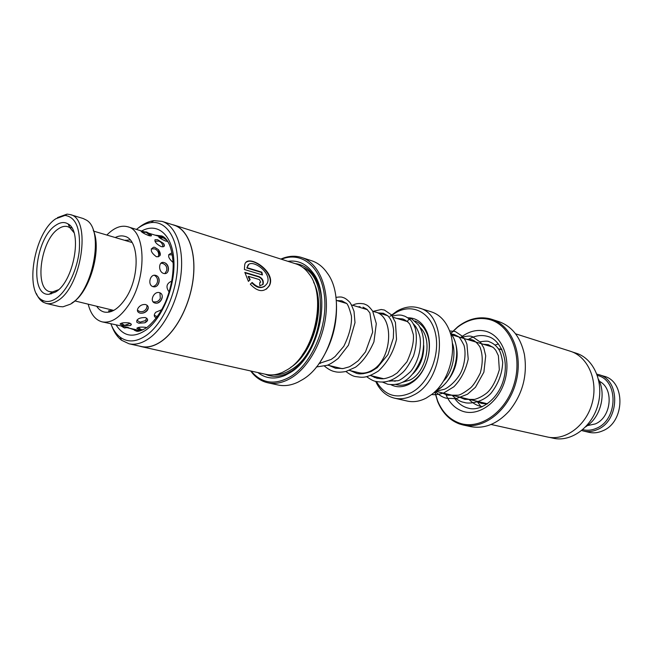 <?xml version="1.0" encoding="UTF-8"?>
<svg xmlns="http://www.w3.org/2000/svg" width="653" height="653" viewBox="0 0 653 653"><rect width="100%" height="100%" fill="white"/><g stroke="black" fill="none" stroke-linecap="round" stroke-linejoin="round"><path stroke-width="0.98" d="M358.007 372.496L358.897 372.741C363.027 373.696 367.264 372.969 371.606 370.545C392.322 360.178 394.853 316.134 375.287 312.028L372.749 311.269M416.132 327.194L413.855 324.908M349.363 370.398L358.905 372.708C363.027 373.671 367.264 372.936 371.598 370.52C392.347 360.195 394.877 316.109 375.295 311.995L374.398 311.759M407.652 317.774C415.912 317.742 422.165 322.117 426.409 330.891C433.902 346.4 426.858 372.496 412.582 382.127L409.643 383.98C403.015 387.425 396.787 387.67 390.959 384.715M414.981 320.966C419.944 322.827 423.756 326.647 426.425 332.41C433.502 347.078 426.858 371.712 413.357 380.821L410.582 382.568C405.472 385.278 400.526 385.915 395.726 384.462M389.865 381.279L389.343 380.83M376.463 381.54L376.879 382.299C385.294 395.824 396.795 399.261 411.374 392.608C428.662 383.597 440.318 355.518 435.543 333.895C431.021 312.126 412.027 302.821 395.636 312.779L391.833 315.366M389.955 316.37L396.82 311.22C404.264 306.894 411.619 305.8 418.883 307.938C448.807 314.583 445.224 380.389 413.414 395.155C406.974 398.518 400.681 399.53 394.534 398.175C387.18 396.371 381.368 391.727 377.116 384.242L375.663 381.352M394.534 398.175L407.26 401.064C413.414 402.419 419.699 401.432 426.123 398.118L431.87 394.363C449.24 381.385 457.72 349.975 449.24 330.026C445.305 320.55 439.338 314.493 431.339 311.848L418.883 307.938M374.096 377.328L373.769 376.332M400.248 319.448L401.93 318.819M374.242 376.446L374.651 377.54M404.28 320.647L405.546 320.345M390.584 380.397L395.228 381.213M583.496 431.029L588.818 432.294C593.414 433.347 598.034 432.866 602.678 430.833C625.092 422.189 625.794 381.254 603.952 376.21L598.719 374.626C620.603 379.662 619.86 420.834 597.389 429.543C592.728 431.592 588.1 432.09 583.496 431.029L581.725 430.523M582.762 429.65C587.276 430.768 591.838 430.311 596.426 428.295C618.154 419.846 618.636 379.973 597.389 375.451M596.932 374.169L598.719 374.626M599.438 381.344C614.261 388.445 611.494 417.52 595.25 423.936L587.496 425.585M410.329 319.848L409.855 319.497C408.28 319.554 407.57 320.345 407.725 321.88L409.088 323.366C409.709 323.366 411.129 327.104 413.333 334.589C414.035 341.805 411.912 350.873 406.958 361.786L397.253 372.887L392.779 375.801C382.642 380.185 381.572 378.569 376.822 378.201L370.716 375.597M411.276 318.46L409.464 319.097M396.779 318.411L402.305 318.925C403.366 319.031 405.187 320.043 407.782 321.97L407.725 321.88M55.374 298.935C66.426 292.185 77.062 270.962 79.266 250.776C80.711 228.828 75.96 217.041 65.014 215.408L55.856 218.739C34.25 232.403 24.088 291.393 42.159 300.102C46.061 302.298 50.469 301.906 55.374 298.935M57.488 217.596L67.039 214.119L70.189 214.584C91.934 218.241 81.658 288.03 57.04 301.057C53.179 303.408 49.571 304.192 46.216 303.416L43.253 302.233C40.396 300.543 38.103 297.662 36.388 293.581M93.199 230.125C102.399 249.217 89.363 293.646 71.895 302.935M46.216 303.416L59.366 306.543L62.957 306.804L70.263 304.241C92.938 292.503 104.7 229.995 86.359 220.077L83.127 218.502L70.189 214.584M132.061 242.516L93.599 231.121M55.415 292.087L49.155 294.266C29.01 296.617 35.009 238.157 55.815 225.261C60.362 222.151 64.467 221.718 68.132 223.971C82.964 231.391 73.601 282.259 55.415 292.087M73.911 232.55L69.814 227.644L67.651 226.632C64.794 225.84 61.749 226.558 58.517 228.779C40.731 239.716 33.907 289.099 50.077 291.72L52.46 291.94L58.468 289.761M74.769 300.902L113.736 310.412M51.154 293.972L50.852 293.075M68.998 225.856L69.708 225.236M498.443 343.935L495.064 345.062M585.717 426.817L588.557 424.76C601.282 414.843 606.008 393.212 598.523 379.385M476.943 401.252L481.4 407.097M161.267 246.646C164.417 247.095 165.185 246.034 163.552 243.463L157.683 239.757L155.006 239.749C154.524 241.945 156.606 244.238 161.267 246.646M163.674 273.452C169.747 275.093 170.172 264.057 164.115 262.579C158.45 260.669 158.002 271.844 163.674 273.452M154.99 303.033C160.989 304.788 165.454 294.209 159.348 292.609C153.643 291.067 149.186 301.768 154.99 303.033M138.811 323.227L144.86 322.794C148.378 320.843 148.509 319.08 145.26 317.513C139.293 317.603 136.461 319.162 136.779 322.174L138.811 323.227M127.515 327.782L129.718 328.247L127.727 327.333L102.072 321.847C110.855 323.472 119.621 317.987 128.363 305.408C147.121 278.643 146.215 230.509 127.735 226.762C120.993 224.967 114.03 227.726 106.847 235.047M124.894 240.394L130.02 239.92M161.136 237.235L158.687 236.941C159.74 238.198 162.23 239.635 166.156 241.243M143.693 231.791L141.17 231.44C142.305 232.631 144.835 234.019 148.745 235.586C151.3 236.19 152.043 235.945 150.965 234.86L148.011 233.309M171.502 253.127C167.201 254.613 167.748 257.747 173.143 262.514M154.794 247.373L153.798 247.177C149.741 249.209 150.623 252.409 156.442 256.768C160.875 256.629 161.528 254.262 158.401 249.658L154.794 247.373M171.78 281.068C166.45 283.459 165.576 287.1 169.151 291.981M155.651 275.37C149.904 273.615 147.3 285.247 153.096 286.683C159.226 288.406 161.805 276.921 155.651 275.37M161.748 309.685L155.765 312.265C153.618 314.852 153.806 316.754 156.32 317.962M138.248 307.881C136.746 310.42 137.31 312.158 139.93 313.097C143.015 313.571 145.537 312.599 147.496 310.191C148.941 307.53 148.329 305.653 145.652 304.543C142.615 304.2 140.15 305.31 138.248 307.881M146.68 327.675L145.635 327.349C141.097 326.851 138.167 327.161 136.828 328.263L139.13 329.479L142.485 330.01M128.959 322.9C124.307 322.419 121.344 322.794 120.062 324.027L122.47 325.333L129.996 325.618C132.045 324.761 131.702 323.855 128.959 322.9M109.484 312.036L108.586 310.812L111.59 310.583M96.66 306.241C98.709 309.351 101.239 311.285 104.251 312.044C111.304 313.375 118.324 308.983 125.319 298.87C140.183 277.533 139.464 239.284 124.682 236.329C121.703 235.472 118.544 235.864 115.214 237.521M88.188 304.176C90.718 314.117 95.346 320.003 102.072 321.847M140.011 330.54L128.388 328.002M549.328 437.347L553.23 438.212C571.073 442.432 592.026 427.209 597.985 404.68C604.172 382.225 593.724 358.521 576.175 353.191L572.371 351.975M463.222 425.021L470.544 426.597C484.297 429.16 497.121 424.026 509.014 411.21C522.547 394.502 527.665 375.524 524.375 354.277C520.547 337.217 512.05 326.337 498.876 321.619L491.75 319.309C511.895 325.512 523.567 354.546 515.878 382.519C508.442 410.566 483.751 429.788 463.222 425.021L459.483 423.96C449.55 420.222 442.269 412.745 437.632 401.513L434.776 391.865M434.898 391.751L437.641 400.909C442.212 411.97 449.386 419.332 459.157 422.997C479.571 430.572 506.157 412.255 514.319 383.327C522.784 354.497 510.124 324.304 488.909 319.382C478.094 316.95 467.63 319.578 457.516 327.267L450.75 333.569M450.66 333.454L457.81 326.737C468.079 318.933 478.714 316.256 489.709 318.713L491.75 319.309M515.56 333.805L570.33 351.241C587.937 356.587 598.393 380.462 592.165 403.113C586.157 425.821 565.098 441.191 547.198 436.955L491.089 424.466M129.033 343.78L141.317 346.514C147.929 347.927 154.908 345.976 162.254 340.654C177.665 329.349 190.905 302.339 193.402 276.399C195.941 250.434 187.558 229.366 174.065 225.187L162.075 221.375C175.494 225.522 183.771 246.728 181.142 272.913C178.563 299.074 165.282 326.361 149.896 337.805C142.558 343.192 135.604 345.184 129.033 343.78L121.548 340.246C117.328 336.981 114.03 332.148 111.655 325.741M137.979 228.215C143.252 223.881 148.533 221.359 153.822 220.657L162.075 221.375M317.44 298.674C319.17 319.333 314.085 338.156 302.2 355.142M174.098 225.081L295.899 263.861C301.017 265.51 305.416 268.865 309.089 273.917C327.349 296.544 314.517 353.983 287.532 369.606L282.52 372.341C276.807 374.855 271.322 375.54 266.073 374.389L141.293 346.629C147.913 348.041 154.908 346.09 162.262 340.76C177.706 329.43 190.97 302.372 193.468 276.382C196.022 250.377 187.623 229.268 174.098 225.081L172.082 224.559M287.891 261.314C297.915 259.951 306.298 263.796 313.024 272.848C331.961 296.617 318.476 356.342 290.34 372.528L285.394 375.238C275.019 379.679 265.844 378.789 257.862 372.561M305.988 357.028C301.604 362.986 296.805 367.647 291.605 371.002L286.83 373.614C279.125 377.018 271.95 377.222 265.322 374.226M251.185 371.084L252.336 372.455C262.93 383.85 275.819 385.148 291.001 376.332C311.652 363.46 327.194 327.773 324.639 298.16C322.304 268.432 303.172 251.585 283.059 258.621L281.378 259.241M280.847 259.07L283.859 257.902C290.038 255.837 295.989 255.707 301.694 257.511C317.644 262.571 328.214 284.928 326.165 311.873C324.166 338.793 309.628 366.333 291.964 377.467C283.647 382.642 275.615 384.413 267.877 382.797C262.041 381.483 256.964 378.381 252.662 373.483L250.646 370.961M336.409 302.845C337.389 323.937 332.148 343.347 320.696 361.085M267.877 382.797L278.145 385.017C284.488 386.364 291.091 385.409 297.972 382.152L302.249 379.777C332.45 362.725 347.274 299.449 327.373 273.207C323.072 266.93 317.84 262.784 311.677 260.759L301.694 257.511M110.904 323.912C113.165 329.757 116.242 334.181 120.144 337.185C128.004 342.882 137.032 342.074 147.227 334.76C163.438 322.696 176.906 292.218 177.534 265.436C178.285 238.582 166.417 220.534 151.072 222.6C146.19 223.236 141.301 225.505 136.404 229.423M250.311 284.194L252.131 282.455C258.262 288.528 263.249 288.863 267.11 283.459C273.019 272.44 249.479 256.662 247.365 266.767L247.128 267.714L261.861 272.179L262.449 274.937L244.385 269.501L244.712 264.84C246.736 252.597 277.101 271.73 269.371 285.712C264.212 292.699 257.853 292.193 250.311 284.194M259.682 282.635L260.743 282.202L259.437 279.598L248.515 276.358L250.181 279.696L248.418 281.386L244.851 272.391L259.078 276.643C262.547 278.374 263.877 280.961 263.053 284.414L259.812 285.769L259.682 282.635M139.293 346.066L141.293 346.629M295.172 263.632C302.404 264.375 308.502 268.163 313.456 274.978C317.856 281.263 320.59 289.255 321.66 298.952M248.385 281.337L249.821 279.957L248.164 276.619L248.515 276.358M262.686 284.675C263.518 281.223 262.196 278.635 258.727 276.905L244.94 272.791M262.016 274.815L261.502 272.44L246.777 267.975L248.72 264.628M264.759 286.185C260.776 288.748 256.564 287.736 252.115 283.133M266.383 289.14L269.012 285.973C275.958 274.252 253.119 256.751 246.369 262.188M420.083 327.504C433.037 339.013 426.833 371.851 410.068 379.997L402.134 382.413M423.773 345.6C423.936 356.873 420.352 366.26 413.031 373.761M436.457 390.2C455.353 381.621 463.295 347.004 450.366 333.25M454.904 398.754C458.022 403.097 461.916 406.068 466.569 407.668L468.479 408.207C480.477 411.823 498.459 399.31 503.651 379.222C509.267 359.256 500.027 339.389 487.84 336.475L487.073 336.254C480.641 334.663 474.249 335.797 467.907 339.666M460.683 337.511C468.691 331.291 476.976 329.185 485.522 331.193C501.847 335.193 511.372 358.44 504.9 380.503C498.663 402.632 478.371 416.875 462.536 411.219C454.757 408.386 449.093 402.534 445.534 393.653M313.587 282.178C326.378 306.094 313.66 353.232 290.569 367.459M302.927 267.526C331.316 278.929 323.635 351.29 291.36 369.582C285.483 373.312 279.688 375.042 273.991 374.765M318.64 284.088L317.823 283.043M141.652 231.031C157.332 222.102 172.319 234.509 173.845 259.951C175.551 285.263 162.842 317.513 146.631 329.569C133.938 338.27 123.809 336.801 116.25 325.161M150.965 325.578L151.806 324.916M166.964 240.239L159.985 235.749L155.006 235.121M129.849 328.345L138.191 331.177M294.666 368.847L295.899 368.349M336.222 300.372L346.155 303.335M351.526 304.935L367.345 309.653M407.268 321.537L393.171 317.334M387.694 315.701L375.295 311.995M451.729 334.834L492.811 347.094M498.231 348.71L502.018 349.837M395.636 312.779L396.82 311.22M376.879 382.299L377.116 384.242M435.445 391.22L487.456 403.791M426.425 332.41L426.409 330.891M413.357 380.821L412.582 382.127M383.401 378.667L370.324 375.499M363.133 373.761L358.897 372.741M319.284 363.125L320.362 363.394M327.594 365.141L342.196 368.667M316.362 366.97L327.153 365.313C329.651 364.464 333.34 362.154 338.238 358.391L348.465 345.2L355.003 322.672L354.016 311.293C351.869 305.743 350.359 302.633 349.469 301.972C346.857 299.335 344.67 297.85 342.915 297.507C341.813 296.862 339.47 296.829 335.887 297.401M324.525 366.153C328.328 369.28 331.748 371.1 334.785 371.622C337.43 372.406 341.16 372.357 345.968 371.475L355.534 367.198C362.693 361.893 368.823 353.436 373.932 341.829L376.299 323.594L372.659 311.122C370.218 307.832 368.219 305.8 366.668 305.016L364.088 303.906C359.199 303.057 355.412 303.523 352.742 305.302M345.902 371.492C350.065 374.659 353.355 376.365 355.771 376.618C361.46 377.14 365.092 379.328 378.422 371.002C387.441 362.554 393.481 352.008 396.526 339.356L395.432 322.37L391.392 314.819L384.405 310.044L381.205 309.506L373.059 311.359M366.578 376.634C370.79 379.662 373.981 381.279 376.152 381.474C382.234 382.438 390.633 383.507 403.17 372.03C405.986 369.386 409.431 364.031 413.504 355.975C416.581 346.033 417.169 336.834 415.284 328.386C413.545 324.059 411.921 321.252 410.394 319.954M319.023 363.492L331.202 359.428L335.022 356.611L343.805 346.31C349.428 334.744 351.975 324.663 351.436 316.06C349.159 307.326 347.314 303.008 345.894 303.098L341.837 300.829L336.899 300.568M329.259 365.541L335.487 368.235L343.176 368.545L348.686 366.994C349.763 366.806 352.947 364.725 358.219 360.75L365.509 351.861L372.7 332.034L369.892 312.918L367.01 309.359L363.019 307.163M360.072 306.706L357.999 306.869M350.294 370.626L356.465 373.287C359.738 374.447 364.603 373.867 371.051 371.549L377.23 367.68L387.972 354.571L393.335 338.132L393.596 330.198C392.322 319.725 388.943 317.187 387.841 315.84L383.36 313.252L378.438 312.934M392.371 316.093C397.399 314.803 401.056 314.697 403.35 315.783C404.754 315.97 406.974 317.236 410.019 319.57M382.397 382.062L387.776 384.233C396.828 385.556 411.317 384.168 421.805 357.264C425.593 340.735 422.826 332.018 418.565 324.998L411.219 318.427M413.267 323.823C415.977 326.231 418.157 330.41 419.806 336.344C422.05 347.404 418.034 362.652 410.615 371.565C403.595 377.948 399.146 381.017 397.261 380.764L388.633 381.042M376.552 377.01L377.801 378.414M436.18 390.486C441.967 388.723 453.933 376.454 456.382 361.754C459.361 347.486 452.66 334.344 450.301 333.046M431.69 394.502C434.669 395.016 438.71 394.485 443.811 392.918L453.859 386.772C460.92 379.532 465.703 370.3 468.209 359.06L466.944 344.262L465.556 340.842L462.691 336.458L455.239 331.495L449.582 330.924M435.135 391.514C439.632 395.571 443.542 397.824 446.864 398.273L456.014 398.656L467.466 394.257L475.466 387.27L483.889 372.153L485.71 355.787L483.808 347.967L480.575 342.327L472.511 336.719C470.25 335.618 466.454 335.92 461.116 337.634M452.007 395.22C456.594 399.571 460.651 401.954 464.169 402.379C467.246 403.864 481.049 403.668 490.77 393.522C498.206 384.176 502.19 373.818 502.712 362.456C501.684 356.146 500.459 351.91 499.031 349.747C496.468 345.821 493.203 343.168 489.236 341.772C488.403 340.948 485.375 340.964 480.151 341.813M468.797 399.285C472.813 403.244 476.853 405.611 480.935 406.362L482.42 406.664M435.192 391.465L444.277 389.294C445.966 388.886 454.113 383.882 459.932 374.259C463.81 367.786 466.675 354.334 463.965 345.192C461.124 339.715 459.263 336.858 458.373 336.638L454.243 334.491L451.084 333.985M441.452 392.673L447.485 395.204L457.516 395.196C459.639 395.359 463.948 392.959 470.438 387.988C473.041 385.85 476.315 380.879 480.273 373.059C482.983 363.182 482.869 354.465 479.931 346.914C477.033 342.621 474.233 340.205 471.531 339.666L466.479 339.234M458.741 396.853L464.773 399.358L474.502 399.44C478.886 398.183 483.04 395.996 486.983 392.861C491.913 388.494 496.035 380.789 499.333 369.753L498.402 355.73L495.807 350.343L493.513 347.698L488.273 344.678L483.236 344.237M475.49 400.901L481.53 403.391L487.195 403.97M501.626 349.029L499.463 349.077M443.379 381.197C453.329 371.475 456.129 352.073 452.276 342.809M65.014 215.408L67.039 214.119M52.46 291.94L49.155 294.266M71.789 227.856L69.618 227.211M69.814 227.644L68.132 223.971M42.159 300.102L43.253 302.233M164.254 246.157L163.552 243.463M167.731 271.958C168.898 268.53 168.172 265.64 165.56 263.265M157.569 302.968C160.54 301.572 162.099 299.205 162.246 295.866M144.86 322.794L147.643 319.888M127.735 226.762L145.137 232.101M147.072 232.688L163.968 237.872M129.996 325.618L131.318 324.394M140.517 313.203C144.346 313.277 146.941 311.465 148.288 307.759M157.144 285.655C159.095 283.214 159.528 280.529 158.442 277.615M160.067 255.543L158.401 249.658M151.308 235.823L150.965 234.86M137.416 310.257L139.873 311.579C142.95 312.085 145.211 310.91 146.664 308.036L147.121 305.269M152.924 301.637L153.528 301.825C156.581 302.355 158.842 301.204 160.312 298.356L159.928 292.813M154.271 315.268L157.332 316.697M152.794 286.585C155.153 286.006 156.687 284.52 157.397 282.129C157.953 279.035 156.908 276.741 154.247 275.248M158.214 256.882L158.679 255.005C158.72 251.952 157.357 249.903 154.581 248.85L151.227 248.907M149.815 235.855L149.3 234.786L146.133 232.305L142.444 232.452M125.335 240.141L125.694 240.631M111.451 311.457L109.418 311.995M121.311 323.259L124.527 325.382L130.298 323.366M172.376 254.915L168.645 254.719M167.192 241.496L166.678 240.353M163.503 237.831L159.863 237.986M138.118 327.577L141.26 329.634L143.187 329.732M164.882 273.591L166.662 270.611C167.233 267.101 165.919 264.718 162.719 263.445L160.907 263.232M162.842 246.867C162.76 244.002 161.413 242.083 158.801 241.104L154.998 241.316M148.753 233.203L146.647 232.003L144.24 231.823M121.58 326.28L124.413 327.953L128.257 327.463M136.885 320.19L139.962 322.166L145.301 320.656L146.811 318.231M162.842 236.974L161.258 237.039M138.216 330.238L138.665 330.663M437.641 400.909L437.632 401.513M457.516 327.267L457.81 326.737M286.83 373.614L285.394 375.238M283.059 258.621L283.859 257.902M163.642 236.868L159.985 235.749L161.862 235.986C164.466 237.006 171.943 241.292 173.192 264.441C173.151 277.011 170.604 289.491 165.56 301.874C160.907 312.469 154.655 321.039 146.811 327.586C141.432 330.785 137.897 331.936 136.208 331.047L134.469 330.312M151.072 222.6L153.822 220.657M120.144 337.185L121.548 340.246M252.336 372.455L252.662 373.483M313.456 274.978L313.024 272.848"/></g></svg>
